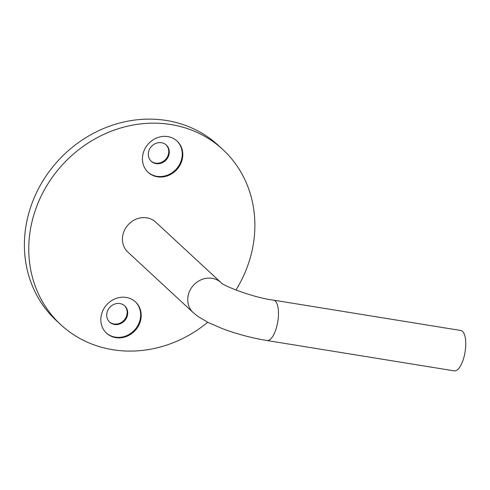 <?xml version="1.0" encoding="UTF-8"?>
<svg xmlns="http://www.w3.org/2000/svg" width="490" height="490" viewBox="0 0 490 490"><rect width="100%" height="100%" fill="white"/><g stroke="black" fill="none" stroke-linecap="round" stroke-linejoin="round"><path stroke-width="0.73" d="M167.813 136.606A21.303 19.184 132.8 0 0 145.193 148.305A21.303 19.184 132.8 0 0 148.133 172.339A21.303 19.184 132.8 0 0 157.413 176.81A21.303 19.184 132.8 0 0 180.032 165.112A21.303 19.184 132.8 0 0 177.092 141.083A21.303 19.184 132.8 0 0 167.813 136.606M147.864 172.082A21.303 19.184 132.8 0 0 156.874 176.308A21.303 19.184 132.8 0 0 179.389 164.787A21.303 19.184 132.8 0 0 176.817 140.832M161.51 142.725A11.08 9.972 132.8 0 0 149.75 148.807A11.08 9.972 132.8 0 0 151.275 161.308A11.08 9.972 132.8 0 0 156.102 163.636A11.08 9.972 132.8 0 0 167.862 157.547A11.08 9.972 132.8 0 0 166.337 145.052A11.08 9.972 132.8 0 0 161.51 142.725M151.006 161.051A11.08 9.972 132.8 0 0 155.557 163.127A11.08 9.972 132.8 0 0 167.219 157.223A11.08 9.972 132.8 0 0 166.055 144.807M126.218 297.442A21.303 19.184 132.8 0 0 103.598 309.141A21.303 19.184 132.8 0 0 106.538 333.169A21.303 19.184 132.8 0 0 115.818 337.647A21.303 19.184 132.8 0 0 138.437 325.948A21.303 19.184 132.8 0 0 135.497 301.92A21.303 19.184 132.8 0 0 126.218 297.442M106.269 332.918A21.303 19.184 132.8 0 0 115.279 337.145A21.303 19.184 132.8 0 0 137.794 325.623A21.303 19.184 132.8 0 0 135.222 301.668M119.915 303.561A11.08 9.972 132.8 0 0 108.155 309.643A11.08 9.972 132.8 0 0 109.68 322.144A11.08 9.972 132.8 0 0 114.507 324.472A11.08 9.972 132.8 0 0 126.267 318.384A11.08 9.972 132.8 0 0 124.742 305.889A11.08 9.972 132.8 0 0 119.915 303.561M109.411 321.881A11.08 9.972 132.8 0 0 113.962 323.964A11.08 9.972 132.8 0 0 125.624 318.059A11.08 9.972 132.8 0 0 124.46 305.644M235.929 290.043A119.309 107.414 132.8 0 0 222.907 149.609A119.309 107.414 132.8 0 0 170.93 124.54A119.309 107.414 132.8 0 0 44.272 190.071A119.309 107.414 132.8 0 0 60.729 324.643A119.309 107.414 132.8 0 0 112.7 349.713A119.309 107.414 132.8 0 0 207.748 322.273M222.907 149.609L218.552 145.579A119.309 107.414 132.8 0 0 166.582 120.509A119.309 107.414 132.8 0 0 39.917 186.041A119.309 107.414 132.8 0 0 56.375 320.607L60.729 324.643M193.213 312.632A20.451 18.412 132.8 0 1 188.387 294.594A20.451 18.412 132.8 0 1 202.211 279.343A20.451 18.412 132.8 0 1 221.008 282.62L155.716 222.123A20.451 18.412 132.8 0 0 136.924 218.84A20.451 18.412 132.8 0 0 123.088 234.091A20.451 18.412 132.8 0 0 127.915 252.13L193.213 312.632L197.844 316.375L208.311 322.555L222.815 328.821C237.038 334.094 251.762 337.996 266.989 340.526L454.273 370.875A20.451 7.638 99.2 0 0 464.073 356.732A20.451 7.638 99.2 0 0 460.814 330.493L273.53 300.15A20.451 7.638 99.2 0 1 276.789 326.389A20.451 7.638 99.2 0 1 266.989 340.526M221.014 282.626L221.002 282.614C222.944 285.621 252.76 297.51 273.53 300.15"/></g></svg>
